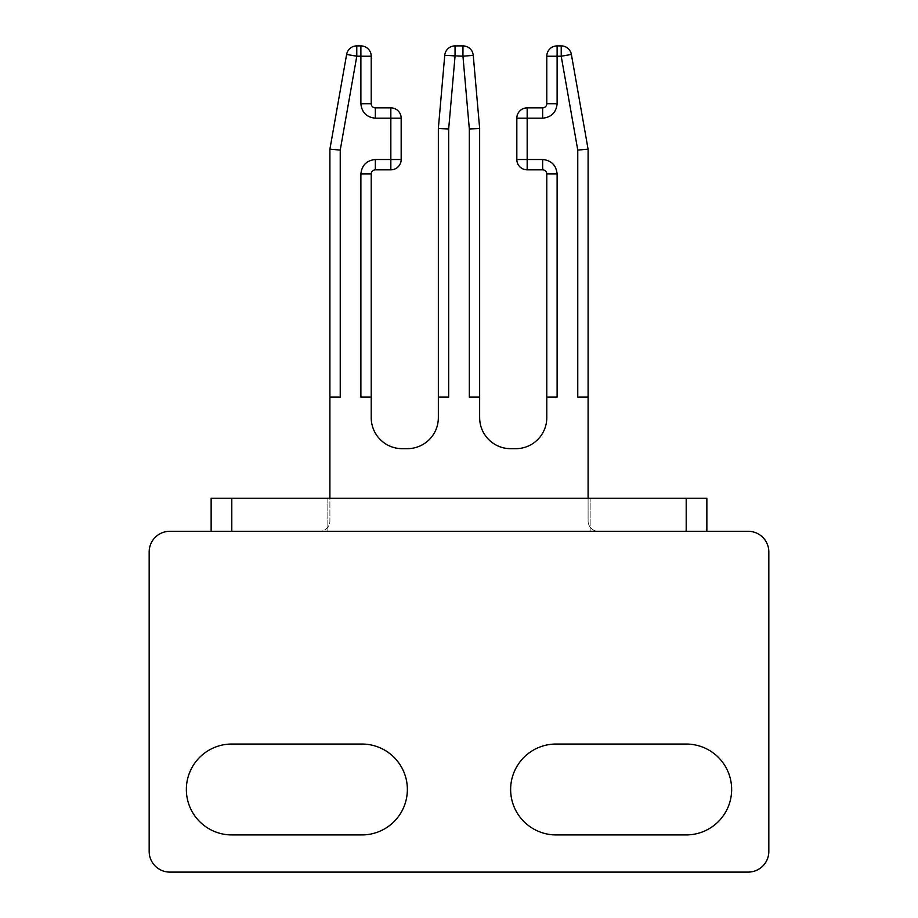 <?xml version="1.0" encoding="UTF-8"?>
<svg xmlns="http://www.w3.org/2000/svg" width="918" height="918" viewBox="0 0 918 918"><rect width="100%" height="100%" fill="white"/><g stroke="black" fill="none" stroke-linecap="round" stroke-linejoin="round"><path stroke-width="0.69" stroke-dasharray="4.59 3.44" d="M211.14 531.293L706.86 531.293L706.86 498.244L211.14 498.244L211.14 531.293L319.579 531.293A10.328 10.328 0 0 0 329.906 520.965L329.906 397.035L340.234 397.035L329.906 397.035L340.234 397.035L340.234 150.082L329.906 149.175L346.614 54.437L360.889 56.227L360.889 103.734C361.807 112.455 366.626 117.275 375.347 118.192L390.839 118.192L390.839 159.502L375.347 159.502C366.626 160.421 361.807 165.24 360.889 173.961L360.889 397.035L371.216 397.035L371.216 417.69A30.982 30.982 0 0 0 402.199 448.673L407.363 448.673A30.982 30.982 0 0 0 438.345 417.69L438.345 397.035L448.673 397.035L438.345 397.035L448.673 397.035L448.673 128.968L438.345 128.52M590.159 531.293L327.841 531.293L590.159 531.293L590.159 498.244L590.159 531.293M327.841 498.244L590.159 498.244L327.841 498.244L327.841 531.293L327.841 498.244M731.646 789.48A45.441 45.441 0 0 0 686.205 744.039L556.078 744.039A45.441 45.441 0 0 0 510.637 789.48A45.441 45.441 0 0 0 556.078 834.921L686.205 834.921A45.441 45.441 0 0 0 731.646 789.48M231.795 744.039A45.441 45.441 0 0 0 186.354 789.48A45.441 45.441 0 0 0 231.795 834.921L361.921 834.921A45.441 45.441 0 0 0 407.363 789.48A45.441 45.441 0 0 0 361.921 744.039L231.795 744.039M448.673 128.968L455.041 56.227L462.959 56.227L469.327 128.968L469.327 397.035L479.655 397.035L469.327 397.035L479.655 397.035L479.655 417.69A30.982 30.982 0 0 0 510.637 448.673L515.801 448.673A30.982 30.982 0 0 0 546.784 417.69L546.784 397.035L557.111 397.035L557.111 173.961C556.193 165.24 551.374 160.421 542.653 159.502L527.161 159.502L527.161 118.192L542.653 118.192C551.374 117.275 556.193 112.455 557.111 103.734L557.111 56.227L561.219 56.227L577.766 150.082L577.766 397.035L588.094 397.035L577.766 397.035L588.094 397.035L588.094 520.965A10.328 10.328 0 0 0 598.421 531.293L748.17 531.293A20.655 20.655 0 0 1 768.825 551.947L768.825 851.445A20.655 20.655 0 0 1 748.17 872.1L169.83 872.1A20.655 20.655 0 0 1 149.175 851.445L149.175 551.947A20.655 20.655 0 0 1 169.83 531.293L319.579 531.293A10.328 10.328 0 0 0 329.906 520.965L329.906 498.244M588.094 498.244L588.094 520.965A10.328 10.328 0 0 0 598.421 531.293L706.86 531.293M588.094 397.035L588.094 149.175L577.766 150.082M546.784 397.035L557.111 397.035L546.784 397.035L546.784 173.961A4.131 4.131 0 0 0 542.653 169.83L527.161 169.83A10.328 10.328 0 0 1 516.834 159.502L516.834 118.192A10.328 10.328 0 0 1 527.161 107.865L542.653 107.865A4.131 4.131 0 0 0 546.784 103.734L546.784 56.227A10.328 10.328 0 0 1 557.111 45.9L561.219 45.9L561.219 56.227L571.386 54.437M479.655 397.035L479.655 128.52L469.327 128.968M455.041 45.9L455.041 56.227L444.748 55.332A10.328 10.328 0 0 1 455.041 45.9L462.959 45.9L462.959 56.227L473.252 55.332M371.216 397.035L360.889 397.035L371.216 397.035L371.216 173.961A4.131 4.131 0 0 1 375.347 169.83L390.839 169.83L390.839 159.502L401.166 159.502M360.889 103.734L371.216 103.734A4.131 4.131 0 0 0 375.347 107.865L390.839 107.865L390.839 118.192L401.166 118.192M340.234 150.082L356.781 56.227L356.781 45.9L360.889 45.9A10.328 10.328 0 0 1 371.216 56.227L360.889 56.227L360.889 45.9M686.205 531.293L686.205 498.244M231.795 531.293L231.795 498.244M546.784 56.227L557.111 56.227L557.111 45.9M557.111 103.734L546.784 103.734M542.653 118.192L542.653 107.865M516.834 118.192L527.161 118.192L527.161 107.865M527.161 169.83L527.161 159.502L516.834 159.502M542.653 159.502L542.653 169.83M557.111 173.961L546.784 173.961M360.889 173.961L371.216 173.961M375.347 159.502L375.347 169.83M375.347 118.192L375.347 107.865"/><path stroke-width="1.38" d="M686.205 531.293L686.205 498.244L706.86 498.244L706.86 531.293L211.14 531.293L211.14 498.244L231.795 498.244L231.795 531.293M686.205 498.244L231.795 498.244M686.205 744.039A45.441 45.441 0 0 1 731.646 789.48A45.441 45.441 0 0 1 686.205 834.921L556.078 834.921A45.441 45.441 0 0 1 510.637 789.48A45.441 45.441 0 0 1 556.078 744.039L686.205 744.039M186.354 789.48A45.441 45.441 0 0 1 231.795 744.039L361.921 744.039A45.441 45.441 0 0 1 407.363 789.48A45.441 45.441 0 0 1 361.921 834.921L231.795 834.921A45.441 45.441 0 0 1 186.354 789.48M706.86 531.293L748.17 531.293A20.655 20.655 0 0 1 768.825 551.947L768.825 851.445A20.655 20.655 0 0 1 748.17 872.1L169.83 872.1A20.655 20.655 0 0 1 149.175 851.445L149.175 551.947A20.655 20.655 0 0 1 169.83 531.293L211.14 531.293M561.219 45.9A10.328 10.328 0 0 1 571.386 54.437L561.219 56.227L561.219 45.9A10.328 10.328 0 0 1 571.386 54.437L588.094 149.175L577.766 150.082L561.219 56.227L557.111 56.227L557.111 103.734L546.784 103.734L546.784 56.227A10.328 10.328 0 0 1 557.111 45.9L561.219 45.9A10.328 10.328 0 0 1 571.386 54.437L588.094 149.175L588.094 498.244M371.216 397.035L360.889 397.035L360.889 173.961C361.807 165.24 366.626 160.421 375.347 159.502L390.839 159.502L390.839 118.192L375.347 118.192L375.347 107.865L390.839 107.865A10.328 10.328 0 0 1 401.166 118.192L401.166 159.502A10.328 10.328 0 0 1 390.839 169.83L375.347 169.83A4.131 4.131 0 0 0 371.216 173.961L371.216 417.69A30.982 30.982 0 0 0 402.199 448.673L407.363 448.673A30.982 30.982 0 0 0 438.345 417.69L438.345 128.52L444.748 55.332A10.328 10.328 0 0 1 455.041 45.9L462.959 45.9A10.328 10.328 0 0 1 473.252 55.332L479.655 128.52L479.655 417.69A30.982 30.982 0 0 0 510.637 448.673L515.801 448.673A30.982 30.982 0 0 0 546.784 417.69L546.784 173.961A4.131 4.131 0 0 0 542.653 169.83L527.161 169.83A10.328 10.328 0 0 1 516.834 159.502L516.834 118.192A10.328 10.328 0 0 1 527.161 107.865L542.653 107.865A4.131 4.131 0 0 0 546.784 103.734A4.131 4.131 0 0 1 542.653 107.865L542.653 118.192L527.161 118.192L527.161 159.502L542.653 159.502C551.374 160.421 556.193 165.24 557.111 173.961L557.111 397.035L546.784 397.035M448.673 128.968L448.673 397.035L438.345 397.035L438.345 128.52L444.748 55.332A10.328 10.328 0 0 1 455.041 45.9L455.041 56.227L448.673 128.968L438.345 128.52M371.216 56.227L371.216 103.734L371.216 56.227L356.781 56.227L340.234 150.082L329.906 149.175L346.614 54.437A10.328 10.328 0 0 1 356.781 45.9L360.889 45.9A10.328 10.328 0 0 1 371.216 56.227A10.328 10.328 0 0 0 360.889 45.9L360.889 103.734L371.216 103.734A4.131 4.131 0 0 0 375.347 107.865A4.131 4.131 0 0 1 371.216 103.734M340.234 150.082L340.234 397.035L329.906 397.035L329.906 149.175L329.906 498.244M588.094 397.035L577.766 397.035L577.766 150.082M479.655 397.035L469.327 397.035L469.327 128.968L462.959 56.227L444.748 55.332M462.959 45.9A10.328 10.328 0 0 1 473.252 55.332L462.959 56.227L462.959 45.9A10.328 10.328 0 0 1 473.252 55.332L479.655 128.52L469.327 128.968M390.839 107.865A10.328 10.328 0 0 1 401.166 118.192L390.839 118.192L390.839 107.865A10.328 10.328 0 0 1 401.166 118.192L401.166 159.502A10.328 10.328 0 0 1 390.839 169.83L390.839 159.502L401.166 159.502A10.328 10.328 0 0 1 390.839 169.83M346.614 54.437A10.328 10.328 0 0 1 356.781 45.9L356.781 56.227L346.614 54.437A10.328 10.328 0 0 1 356.781 45.9M557.111 103.734C556.193 112.455 551.374 117.275 542.653 118.192M375.347 118.192C366.626 117.275 361.807 112.455 360.889 103.734M542.653 159.502L542.653 169.83A4.131 4.131 0 0 1 546.784 173.961L557.111 173.961M375.347 159.502L375.347 169.83A4.131 4.131 0 0 0 371.216 173.961L360.889 173.961M527.161 159.502L527.161 169.83A10.328 10.328 0 0 1 516.834 159.502L527.161 159.502M527.161 118.192L516.834 118.192A10.328 10.328 0 0 1 527.161 107.865L527.161 118.192M557.111 56.227L546.784 56.227A10.328 10.328 0 0 1 557.111 45.9L557.111 56.227"/></g></svg>
